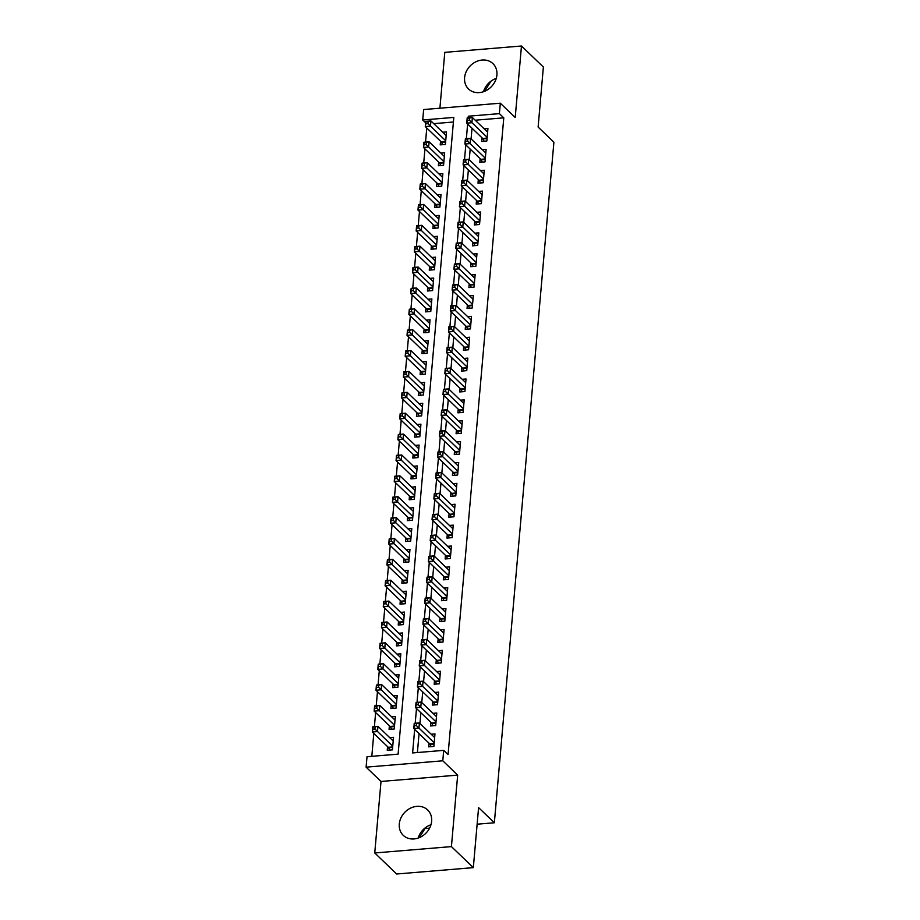 <?xml version="1.0" encoding="UTF-8"?>
<svg xmlns="http://www.w3.org/2000/svg" width="920" height="920" viewBox="0 0 920 920"><rect width="100%" height="100%" fill="white"/><g stroke="black" fill="none" stroke-linecap="round" stroke-linejoin="round"><path stroke-width="1.38" d="M464.588 77.659A17.607 14.835 -46.2 0 0 468.556 89.021A17.607 14.835 -46.2 0 0 485.806 90.758A17.607 14.835 -46.2 0 0 496.915 74.98A17.607 14.835 -46.2 0 0 492.947 63.618A17.607 14.835 -46.2 0 0 475.709 61.87A17.607 14.835 -46.2 0 0 464.588 77.659M399.291 823.986A17.607 14.835 -46.2 0 0 403.259 835.348A17.607 14.835 -46.2 0 0 420.509 837.096A17.607 14.835 -46.2 0 0 431.629 821.307A17.607 14.835 -46.2 0 0 427.65 809.945A17.607 14.835 -46.2 0 0 410.412 808.197A17.607 14.835 -46.2 0 0 399.291 823.986M425.626 122.774L422.728 119.991L423.637 109.549L500.319 103.201L499.399 113.631L468.315 116.207L468.176 117.84M477.135 824.193L494.35 822.768L553.897 142.197L538.12 127.052L543.375 67.033L521.467 46L444.785 52.359L439.909 108.203M494.35 822.768L478.584 807.622L473.328 867.64L396.647 874L374.75 852.966L451.421 846.607L457.677 775.111L442.784 760.806L366.103 767.154L367.022 756.723L398.107 754.147L453.813 117.415L422.728 119.991M457.677 775.111L381.006 781.459L374.75 852.966M381.006 781.459L366.103 767.154M426.776 128.006L425.546 142.105M424.948 148.879L423.717 162.978M423.119 169.763L421.889 183.85M421.291 190.636L420.06 204.734M419.474 211.508L418.232 225.607M417.645 232.392L416.403 246.48M415.817 253.264L414.586 267.363M413.988 274.137L412.758 288.236M412.16 295.021L410.929 309.108M410.331 315.893L409.101 329.992M408.514 336.766L407.272 350.865M406.686 357.65L405.455 371.737M404.857 378.522L403.627 392.622M403.029 399.395L401.798 413.494M401.2 420.279L399.97 434.366M399.372 441.151L398.141 455.25M397.555 462.024L396.313 476.123M395.726 482.908L394.496 496.995M393.898 503.78L392.667 517.879M392.07 524.653L390.839 538.752M390.241 545.537L389.01 559.624M388.424 566.409L387.182 580.509M386.596 587.282L385.353 601.381M384.767 608.166L383.536 622.254M382.938 629.038L381.708 643.137M381.11 649.911L379.879 664.01M379.281 670.795L378.051 684.882M377.464 691.668L376.222 705.766M375.636 712.54L374.405 726.639M373.808 733.424L371.806 756.32M430.974 824.734A17.607 14.835 -46.2 0 0 418.174 838.062M473.328 867.64L451.421 846.607M481.976 137.781L481.666 141.438L486.841 141.013L487.933 128.478L484.138 128.8M480.159 158.665L479.837 162.311L485.012 161.886L486.116 149.362L482.31 149.672M478.331 179.538L478.009 183.195L483.184 182.758L484.288 170.234L480.493 170.545M476.502 200.41L476.18 204.067L481.367 203.642L482.459 191.107L478.664 191.429M474.674 221.294L474.352 224.94L479.538 224.514L480.631 211.991L476.836 212.302M472.845 242.167L472.523 245.824L477.71 245.387L478.803 232.863L475.007 233.174M471.017 263.039L470.706 266.696L475.881 266.271L476.974 253.736L473.179 254.058M469.2 283.923L468.878 287.569L474.053 287.143L475.157 274.62L471.362 274.93M467.371 304.796L467.049 308.453L472.236 308.016L473.328 295.492L469.534 295.803M465.543 325.668L465.221 329.325L470.407 328.9L471.5 316.365L467.705 316.687M463.714 346.553L463.392 350.198L468.579 349.772L469.671 337.249L465.876 337.559M461.886 367.425L461.575 371.082L466.75 370.645L467.843 358.122L464.048 358.432M460.069 388.297L459.747 391.954L464.922 391.529L466.026 378.994L462.219 379.316M458.24 409.181L457.918 412.827L463.093 412.401L464.197 399.878L460.402 400.188M456.412 430.054L456.09 433.711L461.276 433.274L462.369 420.75L458.574 421.061M454.584 450.926L454.261 454.584L459.448 454.158L460.541 441.623L456.745 441.945M452.755 471.81L452.433 475.456L457.619 475.03L458.712 462.507L454.917 462.817M450.926 492.683L450.616 496.34L455.791 495.903L456.883 483.379L453.088 483.69M449.109 513.555L448.787 517.212L453.962 516.787L455.066 504.252L451.272 504.574M447.281 534.439L446.959 538.085L452.134 537.659L453.238 525.136L449.443 525.447M445.452 555.312L445.13 558.969L450.317 558.532L451.409 546.009L447.614 546.319M443.624 576.184L443.302 579.841L448.488 579.416L449.581 566.881L445.786 567.203M441.796 597.068L441.485 600.714L446.66 600.288L447.752 587.765L443.957 588.075M439.967 617.941L439.656 621.598L444.831 621.161L445.935 608.637L442.129 608.948M438.15 638.813L437.828 642.47L443.003 642.045L444.107 629.51L440.312 629.832M436.322 659.697L435.999 663.343L441.186 662.918L442.278 650.394L438.483 650.705M434.493 680.57L434.171 684.227L439.357 683.79L440.45 671.266L436.655 671.577M432.664 701.442L432.342 705.099L437.529 704.674L438.621 692.139L434.827 692.461M430.836 722.327L430.525 725.972L435.7 725.546L436.793 713.023L432.998 713.333M387.561 746.637L387.251 750.283L392.426 749.857L393.518 737.334L389.723 737.644M389.39 725.754L389.068 729.41L394.254 728.985L395.347 716.45L391.552 716.772M391.218 704.881L390.897 708.538L396.083 708.101L397.175 695.577L393.38 695.888M393.047 684.008L392.725 687.654L397.911 687.228L399.004 674.705L395.209 675.015M394.875 663.124L394.553 666.781L399.728 666.356L400.832 653.821L397.037 654.143M396.704 642.252L396.382 645.909L401.557 645.472L402.661 632.948L398.854 633.259M398.521 621.38L398.21 625.025L403.385 624.599L404.478 612.076L400.683 612.386M400.349 600.495L400.027 604.153L405.214 603.727L406.306 591.192L402.511 591.514M402.178 579.623L401.856 583.28L407.042 582.843L408.135 570.319L404.34 570.63M404.006 558.75L403.684 562.396L408.871 561.971L409.963 549.447L406.168 549.757M405.835 537.866L405.513 541.523L410.688 541.098L411.792 528.563L407.997 528.885M407.652 516.994L407.341 520.651L412.516 520.214L413.62 507.69L409.814 508.001M409.48 496.121L409.17 499.767L414.345 499.341L415.437 486.818L411.642 487.128M411.309 475.237L410.987 478.894L416.173 478.469L417.266 465.934L413.471 466.256M413.137 454.365L412.815 458.022L418.002 457.585L419.094 445.061L415.299 445.372M414.966 433.492L414.644 437.138L419.819 436.712L420.923 424.189L417.128 424.499M416.794 412.608L416.472 416.265L421.647 415.84L422.751 403.305L418.956 403.627M418.611 391.736L418.301 395.393L423.476 394.956L424.568 382.433L420.773 382.743M420.44 370.863L420.118 374.509L425.304 374.084L426.397 361.56L422.602 361.87M422.268 349.979L421.947 353.636L427.133 353.211L428.225 340.676L424.43 340.998M424.097 329.107L423.775 332.764L428.961 332.327L430.054 319.803L426.259 320.114M425.925 308.234L425.603 311.88L430.778 311.454L431.882 298.931L428.087 299.241M427.754 287.351L427.432 291.007L432.607 290.582L433.711 278.047L429.904 278.369M429.571 266.478L429.26 270.135L434.435 269.698L435.528 257.174L431.733 257.485M431.399 245.605L431.077 249.251L436.264 248.825L437.356 236.302L433.561 236.612M433.228 224.721L432.906 228.378L438.092 227.953L439.185 215.418L435.39 215.74M435.056 203.849L434.734 207.506L439.921 207.069L441.013 194.545L437.218 194.856M436.885 182.977L436.563 186.622L441.738 186.196L442.842 173.673L439.047 173.983M438.702 162.092L438.391 165.749L443.566 165.324L444.659 152.789L440.864 153.111M453.41 122.015L433.757 123.648M440.53 141.22L440.209 144.877L445.395 144.44L446.487 131.916L442.692 132.227M414.667 729.422L412.608 752.939L443.693 750.363L448.074 754.572L503.78 117.84L475.203 120.209M472.017 128.213L471.086 138.885M470.189 149.086L469.257 159.758M468.36 169.97L467.429 180.642M466.532 190.842L465.6 201.514M464.715 211.715L463.772 222.387M462.886 232.599L461.955 243.271M461.058 253.471L460.126 264.143M459.229 274.344L458.298 285.016M457.401 295.228L456.469 305.9M455.584 316.1L454.641 326.772M453.755 336.984L452.824 347.645M451.927 357.857L450.995 368.529M450.098 378.729L449.167 389.401M448.27 399.613L447.338 410.274M446.441 420.486L445.51 431.158M444.624 441.358L443.681 452.03M442.796 462.242L441.864 472.903M440.967 483.115L440.036 493.787M439.139 503.987L438.207 514.659M437.31 524.871L436.379 535.532M435.493 545.744L434.55 556.416M433.665 566.616L432.733 577.288M431.836 587.5L430.905 598.161M430.008 608.373L429.077 619.045M428.179 629.245L427.248 639.918M426.351 650.13L425.419 660.79M424.534 671.002L423.591 681.674M422.705 691.874L421.774 702.546M420.877 712.758L419.945 723.419M419.048 733.631L417.392 752.548M429.019 743.199L428.697 746.856L433.872 746.419L434.976 733.895L431.169 734.206M425.04 828.518L429.594 828.138M500.319 103.201L515.212 117.507L521.467 46M503.78 117.84L499.399 113.631M443.693 750.363L442.784 760.806M467.636 124.004L466.348 138.713M465.808 144.888L464.519 159.597M463.979 165.761L462.691 180.469M462.162 186.633L460.874 201.342M460.334 207.517L459.046 222.226M458.505 228.39L457.217 243.098M456.676 249.262L455.388 263.971M454.848 270.147L453.56 284.855M453.019 291.019L451.743 305.728M451.202 311.891L449.914 326.6M449.374 332.775L448.086 347.484M447.546 353.648L446.257 368.356M445.717 374.52L444.429 389.229M443.888 395.404L442.6 410.113M442.072 416.277L440.784 430.985M440.243 437.149L438.955 451.858M438.414 458.034L437.126 472.742M436.586 478.906L435.298 493.614M434.757 499.778L433.469 514.487M432.929 520.662L431.641 535.371M431.112 541.535L429.824 556.243M429.284 562.407L427.995 577.116M427.455 583.291L426.167 598M425.626 604.164L424.338 618.872M423.798 625.036L422.51 639.745M421.969 645.92L420.693 660.629M420.152 666.793L418.864 681.501M418.324 687.665L417.036 702.385M416.495 708.549L415.207 723.258M469.867 117.702L468.315 116.207M419.29 837.637L425.684 827.505M484.587 91.31L490.981 81.167M483.471 91.735A17.607 14.835 133.8 0 1 496.271 78.407M431.135 746.649L430.031 744.337A2.254 0.874 85.3 0 0 429.72 743.866L413.77 728.559L414.23 723.338L419.405 722.913L434.654 737.553M416.576 723.511L419.405 722.913L418.945 728.122L413.77 728.559L414.322 725.765L416.392 725.592L416.576 723.511L414.506 723.683L414.322 725.765M434.194 742.773L416.392 725.592M393.208 740.98L377.959 726.34L377.499 731.561L372.324 731.998L388.263 747.304A2.254 0.874 -94.7 0 1 388.585 747.776L389.689 750.087M372.876 729.203L372.324 731.998L372.772 726.777L377.959 726.34L373.06 727.122L372.876 729.203L374.946 729.031L375.13 726.949M374.946 729.031L392.748 746.2M432.963 725.776L431.859 723.465A2.254 0.874 85.3 0 0 431.537 722.994L415.598 707.675L416.047 702.466L421.233 702.029L436.482 716.668M418.404 702.627L421.233 702.029L420.773 707.25L415.598 707.675L416.15 704.893L418.22 704.72L418.404 702.627L416.334 702.799L416.15 704.893M436.022 721.889L418.22 704.72M434.78 704.893L433.676 702.581A2.254 0.874 85.3 0 0 433.366 702.121L417.416 686.803L417.875 681.582L423.062 681.156L438.299 695.796M420.233 681.755L423.062 681.156L422.602 686.377L417.416 686.803L417.967 684.02L420.049 683.847L420.233 681.755L418.151 681.927L417.967 684.02M437.851 701.017L420.049 683.847M436.609 684.02L435.505 681.708A2.254 0.874 85.3 0 0 435.194 681.237L419.244 665.931L419.704 660.709L424.89 660.284L440.128 674.923M422.05 660.882L424.89 660.284L424.43 665.494L419.244 665.931L419.796 663.136L421.877 662.963L422.05 660.882L419.98 661.054L419.796 663.136M439.679 680.144L421.877 662.963M438.437 663.147L437.334 660.836A2.254 0.874 85.3 0 0 437.023 660.365L421.072 645.046L421.532 639.837L426.707 639.4L441.956 654.039M423.878 639.998L426.707 639.4L426.259 644.621L421.072 645.046L421.624 642.263L423.694 642.091L423.878 639.998L421.808 640.17L421.624 642.263M441.496 659.26L423.694 642.091M395.036 720.107L379.787 705.467L379.327 710.688L374.152 711.114L390.091 726.432A2.254 0.874 -94.7 0 1 390.413 726.892L391.517 729.203M374.704 708.331L374.152 711.114L374.601 705.893L379.787 705.467L374.877 706.238L374.704 708.331L376.774 708.158L376.959 706.065M376.774 708.158L394.577 725.328M396.853 699.234L381.616 684.595L381.156 689.804L375.969 690.241L391.92 705.559A2.254 0.874 -94.7 0 1 392.23 706.019L393.334 708.331M376.522 687.447L375.969 690.241L376.429 685.02L381.616 684.595L376.705 685.365L376.522 687.447L378.603 687.274L378.775 685.193M378.603 687.274L396.405 704.456M398.682 678.35L383.433 663.711L382.984 668.932L377.798 669.369L393.748 684.675A2.254 0.874 -94.7 0 1 394.059 685.147L395.163 687.458M378.35 666.574L377.798 669.369L378.258 664.148L383.433 663.711L378.534 664.481L378.35 666.574L380.42 666.402L380.604 664.32M380.42 666.402L398.222 683.571M400.51 657.478L385.261 642.838L384.813 648.059L379.626 648.485L395.577 663.803A2.254 0.874 -94.7 0 1 395.887 664.263L396.991 666.574M380.178 645.702L379.626 648.485L380.086 643.264L385.261 642.838L380.362 643.609L380.178 645.702L382.248 645.529L382.433 643.436M382.248 645.529L400.05 662.699M440.266 642.263L439.162 639.952A2.254 0.874 85.3 0 0 438.851 639.492L422.901 624.174L423.361 618.953L428.536 618.528L443.785 633.167M425.707 619.125L428.536 618.528L428.076 623.748L422.901 624.174L423.453 621.391L425.523 621.219L425.707 619.125L423.637 619.298L423.453 621.391M443.325 638.388L425.523 621.219M402.339 636.606L387.09 621.966L386.63 627.175L381.455 627.612L397.405 642.931A2.254 0.874 -94.7 0 1 397.716 643.39L398.82 645.702M382.007 624.818L381.455 627.612L381.915 622.391L387.09 621.966L382.191 622.736L382.007 624.818L384.077 624.645L384.261 622.564M384.077 624.645L401.879 641.827M442.094 621.391L440.99 619.08A2.254 0.874 85.3 0 0 440.668 618.608L424.729 603.301L425.178 598.081L430.364 597.655L445.613 612.294M427.535 598.253L430.364 597.655L429.904 602.865L424.729 603.301L425.281 600.507L427.351 600.334L427.535 598.253L425.466 598.425L425.281 600.507M445.153 617.515L427.351 600.334M404.167 615.721L388.918 601.082L388.459 606.303L383.284 606.74L399.222 622.046A2.254 0.874 -94.7 0 1 399.544 622.518L400.648 624.83M383.835 603.945L383.284 606.74L383.732 601.519L388.918 601.082L384.019 601.852L383.835 603.945L385.905 603.773L386.089 601.692M385.905 603.773L403.707 620.942M443.923 600.519L442.819 598.207A2.254 0.874 85.3 0 0 442.497 597.735L426.558 582.417L427.006 577.208L432.193 576.771L447.442 591.41M429.364 577.369L432.193 576.771L431.733 581.992L426.558 582.417L427.11 579.634L429.18 579.462L429.364 577.369L427.282 577.541L427.11 579.634M446.982 596.631L429.18 579.462M405.984 594.849L390.747 580.209L390.287 585.43L385.1 585.856L401.051 601.174A2.254 0.874 -94.7 0 1 401.361 601.634L402.466 603.945M385.652 583.073L385.1 585.856L385.56 580.635L390.747 580.209L385.836 580.98L385.652 583.073L387.734 582.9L387.918 580.808M387.734 582.9L405.536 600.07M445.74 579.634L444.636 577.323A2.254 0.874 85.3 0 0 444.325 576.863L428.375 561.545L428.835 556.324L434.022 555.898L449.259 570.538M431.181 556.496L434.022 555.898L433.561 561.12L428.375 561.545L428.927 558.762L431.008 558.589L431.181 556.496L429.111 556.669L428.927 558.762M448.81 575.759L431.008 558.589M407.813 573.976L392.575 559.337L392.115 564.547L386.929 564.983L402.879 580.301A2.254 0.874 -94.7 0 1 403.19 580.761L404.294 583.073M387.481 562.189L386.929 564.983L387.389 559.762L392.575 559.337L387.665 560.107L387.481 562.189L389.562 562.016L389.735 559.935M389.562 562.016L407.364 579.197M447.568 558.762L446.464 556.45A2.254 0.874 85.3 0 0 446.154 555.979L430.203 540.672L430.663 535.452L435.838 535.026L451.087 549.665M433.009 535.624L435.838 535.026L435.39 540.235L430.203 540.672L430.755 537.878L432.825 537.705L433.009 535.624L430.94 535.797L430.755 537.878M450.627 554.886L432.825 537.705M409.641 553.092L394.392 538.453L393.944 543.674L388.757 544.099L404.708 559.417A2.254 0.874 -94.7 0 1 405.018 559.889L406.122 562.2M389.309 541.316L388.757 544.099L389.217 538.89L394.392 538.453L389.493 539.223L389.309 541.316L391.379 541.144L391.563 539.062M391.379 541.144L409.181 558.313M449.397 537.889L448.293 535.578A2.254 0.874 85.3 0 0 447.982 535.106L432.032 519.788L432.492 514.579L437.667 514.142L452.916 528.781M434.838 514.74L437.667 514.142L437.218 519.363L432.032 519.788L432.584 517.005L434.654 516.833L434.838 514.74L432.768 514.912L432.584 517.005M452.456 534.002L434.654 516.833M411.47 532.22L396.221 517.58L395.761 522.801L390.586 523.227L406.536 538.545A2.254 0.874 -94.7 0 1 406.847 539.005L407.951 541.316M391.138 520.444L390.586 523.227L391.046 518.006L396.221 517.58L391.322 518.351L391.138 520.444L393.208 520.271L393.392 518.178M393.208 520.271L411.01 537.441M451.225 517.005L450.121 514.694A2.254 0.874 85.3 0 0 449.811 514.234L433.86 498.916L434.32 493.695L439.495 493.269L454.744 507.909M436.666 493.867L439.495 493.269L439.035 498.49L433.86 498.916L434.412 496.133L436.482 495.96L436.666 493.867L434.596 494.04L434.412 496.133M454.284 513.13L436.482 495.96M413.298 511.347L398.049 496.708L397.589 501.917L392.414 502.354L408.353 517.672A2.254 0.874 -94.7 0 1 408.675 518.132L409.779 520.444M392.966 499.56L392.414 502.354L392.863 497.133L398.049 496.708L393.15 497.478L392.966 499.56L395.036 499.387L395.221 497.306M395.036 499.387L412.838 516.568M453.054 496.133L451.95 493.822A2.254 0.874 85.3 0 0 451.628 493.35L435.689 478.043L436.137 472.822L441.324 472.397L456.573 487.036M438.495 472.995L441.324 472.397L440.864 477.606L435.689 478.043L436.241 475.249L438.311 475.076L438.495 472.995L436.425 473.167L436.241 475.249M456.113 492.257L438.311 475.076M415.127 490.463L399.878 475.824L399.418 481.045L394.243 481.47L410.182 496.788A2.254 0.874 -94.7 0 1 410.504 497.26L411.608 499.572M394.795 478.687L394.243 481.47L394.691 476.261L399.878 475.824L394.967 476.594L394.795 478.687L396.865 478.515L397.049 476.433M396.865 478.515L414.667 495.684M454.882 475.26L453.767 472.949A2.254 0.874 85.3 0 0 453.456 472.477L437.517 457.159L437.966 451.95L443.152 451.513L458.39 466.152M440.323 452.111L443.152 451.513L442.692 456.734L437.517 457.159L438.069 454.376L440.139 454.204L440.323 452.111L438.242 452.284L438.069 454.376M457.941 471.373L440.139 454.204M456.699 454.376L455.595 452.065A2.254 0.874 85.3 0 0 455.285 451.605L439.334 436.287L439.794 431.066L444.981 430.64L460.218 445.28M442.14 431.238L444.981 430.64L444.521 435.861L439.334 436.287L439.886 433.504L441.968 433.331L442.14 431.238L440.07 431.411L439.886 433.504M459.77 450.501L441.968 433.331M458.528 433.504L457.424 431.192A2.254 0.874 85.3 0 0 457.113 430.721L441.163 415.414L441.623 410.193L446.798 409.768L462.047 424.407M443.969 410.366L446.798 409.768L446.349 414.978L441.163 415.414L441.715 412.62L443.785 412.447L443.969 410.366L441.899 410.538L441.715 412.62M461.587 429.628L443.785 412.447M460.356 412.631L459.252 410.32A2.254 0.874 85.3 0 0 458.942 409.848L442.991 394.53L443.451 389.321L448.626 388.884L463.875 403.523M445.797 389.482L448.626 388.884L448.166 394.105L442.991 394.53L443.543 391.747L445.613 391.575L445.797 389.482L443.727 389.654L443.543 391.747M463.416 408.744L445.613 391.575M462.185 391.747L461.081 389.436A2.254 0.874 85.3 0 0 460.759 388.976L444.82 373.658L445.268 368.437L450.455 368.011L465.704 382.651M447.626 368.609L450.455 368.011L449.995 373.232L444.82 373.658L445.372 370.875L447.442 370.702L447.626 368.609L445.556 368.782L445.372 370.875M465.244 387.872L447.442 370.702M464.013 370.875L462.909 368.563A2.254 0.874 85.3 0 0 462.587 368.092L446.648 352.785L447.097 347.565L452.284 347.139L467.532 361.778M449.454 347.737L452.284 347.139L451.823 352.348L446.648 352.785L447.2 349.991L449.27 349.818L449.454 347.737L447.384 347.909L447.2 349.991M467.072 366.999L449.27 349.818M465.83 350.002L464.726 347.691A2.254 0.874 85.3 0 0 464.416 347.219L448.466 331.901L448.925 326.692L454.112 326.255L469.349 340.894M451.283 326.853L454.112 326.255L453.652 331.476L448.466 331.901L449.017 329.118L451.099 328.946L451.283 326.853L449.201 327.025L449.017 329.118M468.901 346.115L451.099 328.946M467.659 329.118L466.555 326.807A2.254 0.874 85.3 0 0 466.244 326.347L450.294 311.029L450.754 305.808L455.929 305.382L471.178 320.022M453.1 305.98L455.929 305.382L455.48 310.603L450.294 311.029L450.846 308.246L452.916 308.073L453.1 305.98L451.03 306.153L450.846 308.246M470.718 325.243L452.916 308.073M469.487 308.246L468.383 305.934A2.254 0.874 85.3 0 0 468.073 305.463L452.122 290.156L452.582 284.935L457.757 284.51L473.006 299.149M454.928 285.108L457.757 284.51L457.309 289.719L452.122 290.156L452.674 287.362L454.744 287.189L454.928 285.108L452.858 285.28L452.674 287.362M472.546 304.37L454.744 287.189M471.316 287.373L470.212 285.062A2.254 0.874 85.3 0 0 469.901 284.59L453.951 269.272L454.411 264.063L459.586 263.626L474.835 278.265M456.757 264.224L459.586 263.626L459.126 268.847L453.951 269.272L454.503 266.489L456.573 266.317L456.757 264.224L454.687 264.397L454.503 266.489M474.375 283.486L456.573 266.317M473.144 266.489L472.041 264.178A2.254 0.874 85.3 0 0 471.718 263.718L455.779 248.4L456.228 243.179L461.414 242.753L476.663 257.393M458.585 243.351L461.414 242.753L460.954 247.974L455.779 248.4L456.331 245.617L458.401 245.444L458.585 243.351L456.515 243.524L456.331 245.617M476.203 262.614L458.401 245.444M474.973 245.617L473.869 243.305A2.254 0.874 85.3 0 0 473.547 242.834L457.608 227.527L458.056 222.306L463.243 221.881L478.48 236.52M460.414 222.479L463.243 221.881L462.783 227.09L457.608 227.527L458.16 224.733L460.23 224.56L460.414 222.479L458.332 222.651L458.16 224.733M478.032 241.742L460.23 224.56M476.79 224.744L475.686 222.433A2.254 0.874 85.3 0 0 475.375 221.961L459.425 206.643L459.885 201.434L465.072 200.997L480.309 215.636M462.231 201.595L465.072 200.997L464.611 206.218L459.425 206.643L459.977 203.861L462.058 203.688L462.231 201.595L460.161 201.767L459.977 203.861M479.86 220.857L462.058 203.688M478.618 203.861L477.514 201.549A2.254 0.874 85.3 0 0 477.204 201.089L461.253 185.771L461.713 180.55L466.888 180.124L482.137 194.764M464.059 180.722L466.888 180.124L466.44 185.345L461.253 185.771L461.805 182.988L463.875 182.815L464.059 180.722L461.989 180.895L461.805 182.988M481.678 199.985L463.875 182.815M480.447 182.988L479.343 180.677A2.254 0.874 85.3 0 0 479.032 180.205L463.082 164.898L463.542 159.677L468.717 159.252L483.966 173.892M465.888 159.85L468.717 159.252L468.268 164.461L463.082 164.898L463.634 162.104L465.704 161.931L465.888 159.85L463.818 160.023L463.634 162.104M483.506 179.112L465.704 161.931M482.275 162.115L481.171 159.804A2.254 0.874 85.3 0 0 480.861 159.333L464.91 144.014L465.37 138.805L470.546 138.368L485.794 153.007M467.716 138.966L470.546 138.368L470.085 143.589L464.91 144.014L465.462 141.231L467.532 141.059L467.716 138.966L465.647 139.138L465.462 141.231M485.334 158.228L467.532 141.059M484.104 141.231L483 138.92A2.254 0.874 85.3 0 0 482.678 138.46L466.739 123.142L467.187 117.921L472.374 117.495L487.623 132.135M469.545 118.093L472.374 117.495L471.914 122.716L466.739 123.142L467.291 120.359L469.361 120.186L469.545 118.093L467.475 118.266L467.291 120.359M487.163 137.356L469.361 120.186M416.944 469.591L401.706 454.951L401.247 460.172L396.06 460.598L412.01 475.916A2.254 0.874 -94.7 0 1 412.321 476.376L413.425 478.687M396.612 457.815L396.06 460.598L396.52 455.377L401.706 454.951L396.796 455.722L396.612 457.815L398.693 457.642L398.877 455.549M398.693 457.642L416.495 474.812M418.772 448.718L403.523 434.079L403.075 439.288L397.888 439.725L413.839 455.043A2.254 0.874 -94.7 0 1 414.149 455.503L415.253 457.815M398.44 436.931L397.888 439.725L398.348 434.504L403.523 434.079L398.624 434.849L398.44 436.931L400.51 436.758L400.695 434.677M400.51 436.758L418.312 453.94M420.601 427.834L405.352 413.195L404.903 418.416L399.717 418.841L415.667 434.159A2.254 0.874 -94.7 0 1 415.978 434.631L417.082 436.942M400.269 416.058L399.717 418.841L400.177 413.632L405.352 413.195L400.453 413.966L400.269 416.058L402.339 415.886L402.523 413.804M402.339 415.886L420.141 433.055M422.429 406.962L407.18 392.322L406.72 397.543L401.546 397.969L417.496 413.287A2.254 0.874 -94.7 0 1 417.806 413.747L418.91 416.058M402.097 395.186L401.546 397.969L402.005 392.748L407.18 392.322L402.281 393.093L402.097 395.186L404.167 395.013L404.351 392.921M404.167 395.013L421.969 412.183M424.258 386.089L409.009 371.45L408.549 376.659L403.374 377.096L419.313 392.414A2.254 0.874 -94.7 0 1 419.635 392.874L420.739 395.186M403.926 374.302L403.374 377.096L403.822 371.875L409.009 371.45L404.11 372.221L403.926 374.302L405.996 374.129L406.18 372.048M405.996 374.129L423.798 391.31M426.075 365.205L410.837 350.566L410.377 355.787L405.202 356.212L421.141 371.53A2.254 0.874 -94.7 0 1 421.452 372.002L422.567 374.313M405.754 353.429L405.202 356.212L405.651 351.003L410.837 350.566L405.927 351.336L405.754 353.429L407.824 353.257L408.008 351.175M407.824 353.257L425.626 370.426M427.903 344.333L412.666 329.693L412.206 334.914L407.019 335.34L422.97 350.658A2.254 0.874 -94.7 0 1 423.28 351.118L424.384 353.429M407.572 332.557L407.019 335.34L407.479 330.119L412.666 329.693L407.755 330.464L407.572 332.557L409.653 332.384L409.825 330.291M409.653 332.384L427.455 349.554M429.732 323.46L414.483 308.821L414.034 314.03L408.848 314.467L424.798 329.785A2.254 0.874 -94.7 0 1 425.109 330.245L426.213 332.557M409.4 311.673L408.848 314.467L409.308 309.247L414.483 308.821L409.584 309.591L409.4 311.673L411.47 311.5L411.654 309.419M411.47 311.5L429.272 328.681M431.56 302.577L416.311 287.937L415.851 293.158L410.676 293.583L426.627 308.901A2.254 0.874 -94.7 0 1 426.937 309.373L428.041 311.684M411.228 290.8L410.676 293.583L411.136 288.374L416.311 287.937L411.412 288.707L411.228 290.8L413.298 290.628L413.482 288.546M413.298 290.628L431.1 307.797M433.389 281.704L418.14 267.064L417.68 272.286L412.505 272.711L428.444 288.029A2.254 0.874 -94.7 0 1 428.766 288.489L429.87 290.8M413.057 269.928L412.505 272.711L412.953 267.49L418.14 267.064L413.241 267.835L413.057 269.928L415.127 269.755L415.311 267.662M415.127 269.755L432.929 286.925M435.217 260.832L419.968 246.192L419.508 251.401L414.334 251.838L430.272 267.156A2.254 0.874 -94.7 0 1 430.594 267.616L431.698 269.928M414.885 249.044L414.334 251.838L414.782 246.617L419.968 246.192L415.069 246.962L414.885 249.044L416.955 248.871L417.139 246.79M416.955 248.871L434.757 266.052M437.034 239.947L421.797 225.308L421.337 230.529L416.15 230.954L432.101 246.272A2.254 0.874 -94.7 0 1 432.411 246.744L433.515 249.055M416.702 228.171L416.15 230.954L416.61 225.745L421.797 225.308L416.886 226.078L416.702 228.171L418.784 227.999L418.968 225.917M418.784 227.999L436.586 245.168M438.863 219.075L423.614 204.435L423.166 209.656L417.979 210.082L433.929 225.4A2.254 0.874 -94.7 0 1 434.24 225.86L435.344 228.171M418.531 207.299L417.979 210.082L418.439 204.861L423.614 204.435L418.715 205.206L418.531 207.299L420.601 207.126L420.785 205.033M420.601 207.126L438.414 224.296M440.691 198.202L425.442 183.563L424.994 188.772L419.808 189.209L435.758 204.516A2.254 0.874 -94.7 0 1 436.068 204.987L437.172 207.299M420.359 186.415L419.808 189.209L420.267 183.988L425.442 183.563L420.543 184.333L420.359 186.415L422.429 186.242L422.613 184.161M422.429 186.242L440.231 203.423M442.52 177.318L427.271 162.679L426.811 167.9L421.636 168.326L437.586 183.643A2.254 0.874 -94.7 0 1 437.897 184.115L439.001 186.427M422.188 165.542L421.636 168.326L422.096 163.116L427.271 162.679L422.372 163.449L422.188 165.542L424.258 165.37L424.442 163.288M424.258 165.37L442.06 182.539M444.348 156.446L429.099 141.806L428.639 147.027L423.464 147.453L439.403 162.771A2.254 0.874 -94.7 0 1 439.725 163.231L440.829 165.542M424.016 144.67L423.464 147.453L423.913 142.232L429.099 141.806L424.2 142.577L424.016 144.67L426.086 144.498L426.27 142.404M426.086 144.498L443.888 161.667M446.166 135.573L430.928 120.934L430.468 126.143L425.293 126.58L441.232 141.887A2.254 0.874 -94.7 0 1 441.554 142.358L442.658 144.67M425.845 123.786L425.293 126.58L425.741 121.359L430.928 120.934L426.017 121.704L425.845 123.786L427.915 123.613L428.099 121.532M427.915 123.613L445.717 140.794M434.091 744.004L430.031 744.337M434.125 743.509L429.72 743.866M388.263 747.304L392.679 746.936M388.585 747.776L392.644 747.431M435.919 723.12L431.859 723.465M435.953 722.625L431.537 722.994M437.736 702.247L433.676 702.581M437.782 701.753L433.366 702.121M439.565 681.375L435.505 681.708M439.61 680.88L435.194 681.237M441.393 660.491L437.334 660.836M441.439 659.996L437.023 660.365M390.091 726.432L394.507 726.064M390.413 726.892L394.461 726.558M391.92 705.559L396.336 705.192M392.23 706.019L396.29 705.686M393.748 684.675L398.164 684.307M394.059 685.147L398.118 684.802M395.577 663.803L399.993 663.435M395.887 664.263L399.947 663.929M443.221 639.619L439.162 639.952M443.267 639.124L438.851 639.492M397.405 642.931L401.81 642.562M397.716 643.39L401.775 643.057M445.05 618.746L440.99 619.08M445.084 618.251L440.668 618.608M399.222 622.046L403.638 621.678M399.544 622.518L403.604 622.173M446.867 597.862L442.819 598.207M446.913 597.367L442.497 597.735M401.051 601.174L405.467 600.806M401.361 601.634L405.421 601.3M448.695 576.99L444.636 577.323M448.741 576.495L444.325 576.863M402.879 580.301L407.296 579.933M403.19 580.761L407.249 580.428M450.524 556.117L446.464 556.45M450.57 555.622L446.154 555.979M404.708 559.417L409.124 559.049M405.018 559.889L409.078 559.544M452.352 535.233L448.293 535.578M452.398 534.738L447.982 535.106M406.536 538.545L410.952 538.177M406.847 539.005L410.906 538.672M454.181 514.36L450.121 514.694M454.227 513.866L449.811 514.234M408.353 517.672L412.769 517.304M408.675 518.132L412.735 517.799M456.009 493.488L451.95 493.822M456.044 492.993L451.628 493.35M410.182 496.788L414.598 496.421M410.504 497.26L414.552 496.915M457.826 472.604L453.767 472.949M457.872 472.109L453.456 472.477M459.655 451.731L455.595 452.065M459.701 451.237L455.285 451.605M461.483 430.859L457.424 431.192M461.529 430.364L457.113 430.721M463.312 409.975L459.252 410.32M463.358 409.48L458.942 409.848M465.14 389.103L461.081 389.436M465.175 388.608L460.759 388.976M466.957 368.23L462.909 368.563M467.003 367.735L462.587 368.092M468.786 347.346L464.726 347.691M468.832 346.851L464.416 347.219M470.614 326.473L466.555 326.807M470.66 325.979L466.244 326.347M472.443 305.601L468.383 305.934M472.489 305.106L468.073 305.463M474.272 284.717L470.212 285.062M474.317 284.222L469.901 284.59M476.1 263.844L472.041 264.178M476.134 263.35L471.718 263.718M477.917 242.972L473.869 243.305M477.963 242.477L473.547 242.834M479.745 222.088L475.686 222.433M479.791 221.593L475.375 221.961M481.574 201.215L477.514 201.549M481.62 200.721L477.204 201.089M483.402 180.343L479.343 180.677M483.448 179.848L479.032 180.205M485.231 159.459L481.171 159.804M485.265 158.964L480.861 159.333M487.059 138.587L483 138.92M487.094 138.092L482.678 138.46M412.01 475.916L416.426 475.548M412.321 476.376L416.38 476.042M413.839 455.043L418.255 454.675M414.149 455.503L418.209 455.17M415.667 434.159L420.084 433.791M415.978 434.631L420.037 434.286M417.496 413.287L421.912 412.919M417.806 413.747L421.866 413.413M419.313 392.414L423.729 392.046M419.635 392.874L423.694 392.541M421.141 371.53L425.558 371.162M421.452 372.002L425.511 371.657M422.97 350.658L427.386 350.29M423.28 351.118L427.34 350.784M424.798 329.785L429.214 329.417M425.109 330.245L429.168 329.912M426.627 308.901L431.043 308.534M426.937 309.373L430.997 309.028M428.444 288.029L432.86 287.661M428.766 288.489L432.825 288.155M430.272 267.156L434.688 266.788M430.594 267.616L434.642 267.283M432.101 246.272L436.517 245.904M432.411 246.744L436.471 246.399M433.929 225.4L438.345 225.032M434.24 225.86L438.299 225.526M435.758 204.516L440.174 204.159M436.068 204.987L440.128 204.654M437.586 183.643L442.002 183.275M437.897 184.115L441.956 183.77M439.403 162.771L443.819 162.403M439.725 163.231L443.785 162.898M441.232 141.887L445.648 141.53M441.554 142.358L445.602 142.025"/></g></svg>
